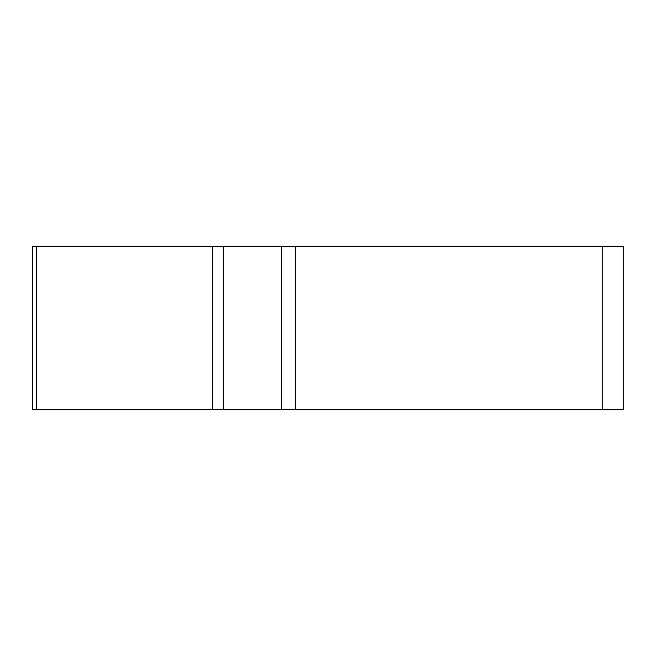 <?xml version="1.0" encoding="UTF-8"?>
<svg xmlns="http://www.w3.org/2000/svg" width="656" height="656" viewBox="0 0 656 656"><rect width="100%" height="100%" fill="white"/><g stroke="black" fill="none" stroke-linecap="round" stroke-linejoin="round"><path stroke-width="0.98" d="M281.293 246.262L623.2 246.262L623.2 409.738L32.8 409.738L32.8 246.262L281.293 246.262L281.293 409.738M36.498 246.262L36.498 409.738L621.33 409.738L602.766 409.738L602.766 246.262M223.745 246.262L223.745 409.738L212.7 409.738L212.7 246.262M295.561 246.262L295.561 409.738"/></g></svg>
